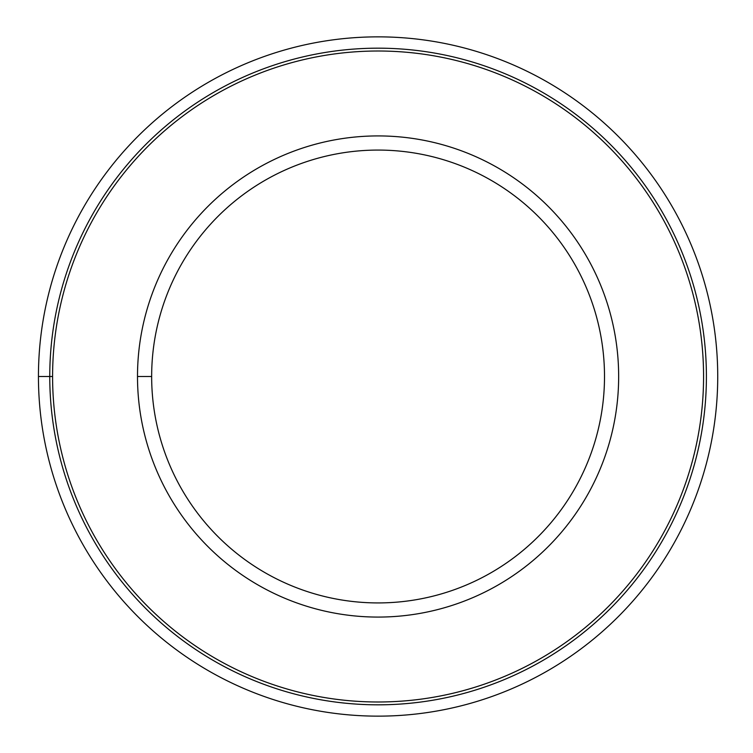 <?xml version="1.0" encoding="UTF-8"?>
<svg xmlns="http://www.w3.org/2000/svg" width="753" height="753" viewBox="0 0 753 753"><rect width="100%" height="100%" fill="white"/><g stroke="black" fill="none" stroke-linecap="round" stroke-linejoin="round"><path stroke-width="0.56" stroke-dasharray="3.77 2.82" d="M52.588 376.5A325.494 325.494 0 0 1 540.823 94.614A325.494 325.494 0 0 1 540.823 658.386A325.494 325.494 0 0 1 52.588 376.5A325.494 325.494 0 0 0 540.823 658.386A325.494 325.494 0 0 0 540.823 94.614A325.494 325.494 0 0 0 52.588 376.5L38.441 376.5A339.641 339.641 0 0 0 547.902 670.641A339.641 339.641 0 0 0 547.902 82.359A339.641 339.641 0 0 0 38.441 376.5A339.641 339.641 0 0 1 547.902 82.359A339.641 339.641 0 0 1 547.902 670.641A339.641 339.641 0 0 1 38.441 376.5A339.641 339.641 0 0 0 547.902 670.641A339.641 339.641 0 0 0 547.902 82.359A339.641 339.641 0 0 0 38.441 376.5A339.641 339.641 0 0 0 547.902 670.641A339.641 339.641 0 0 0 547.902 82.359A339.641 339.641 0 0 0 38.441 376.5A339.641 339.641 0 0 1 547.902 82.359A339.641 339.641 0 0 1 547.902 670.641A339.641 339.641 0 0 1 38.441 376.5A339.641 339.641 0 0 1 547.902 82.359A339.641 339.641 0 0 1 547.902 670.641A339.641 339.641 0 0 1 38.441 376.5A339.641 339.641 0 0 0 547.902 670.641A339.641 339.641 0 0 0 547.902 82.359A339.641 339.641 0 0 0 38.441 376.5A339.641 339.641 0 0 0 547.902 670.641A339.641 339.641 0 0 0 547.902 82.359A339.641 339.641 0 0 0 38.441 376.5A339.641 339.641 0 0 1 547.902 82.359A339.641 339.641 0 0 1 547.902 670.641A339.641 339.641 0 0 1 38.441 376.5A339.641 339.641 0 0 1 547.902 82.359A339.641 339.641 0 0 1 547.902 670.641A339.641 339.641 0 0 1 38.441 376.5L52.588 376.5M137.498 376.5A240.584 240.584 0 0 0 498.373 584.846A240.584 240.584 0 0 0 498.373 168.154A240.584 240.584 0 0 0 137.498 376.5A240.584 240.584 0 0 1 498.373 168.154A240.584 240.584 0 0 1 498.373 584.846A240.584 240.584 0 0 1 137.498 376.5L151.654 376.5L137.498 376.5M151.654 376.5A226.427 226.427 0 0 1 491.295 180.409A226.427 226.427 0 0 1 491.295 572.591A226.427 226.427 0 0 1 151.654 376.5M49.764 376.5A328.317 328.317 0 0 0 542.245 660.833A328.317 328.317 0 0 0 542.245 92.167A328.317 328.317 0 0 0 49.764 376.5A328.317 328.317 0 0 0 542.245 660.833A328.317 328.317 0 0 0 542.245 92.167A328.317 328.317 0 0 0 49.764 376.5A328.317 328.317 0 0 1 542.245 92.167A328.317 328.317 0 0 1 542.245 660.833A328.317 328.317 0 0 1 49.764 376.5A328.317 328.317 0 0 0 542.245 660.833A328.317 328.317 0 0 0 542.245 92.167A328.317 328.317 0 0 0 49.764 376.5A328.317 328.317 0 0 0 542.245 660.833A328.317 328.317 0 0 0 542.245 92.167A328.317 328.317 0 0 0 49.764 376.5A328.317 328.317 0 0 1 542.245 92.167A328.317 328.317 0 0 1 542.245 660.833A328.317 328.317 0 0 1 49.764 376.5A328.317 328.317 0 0 1 542.245 92.167A328.317 328.317 0 0 1 542.245 660.833A328.317 328.317 0 0 1 49.764 376.5"/><path stroke-width="1.13" d="M151.654 376.5A226.427 226.427 0 0 0 491.295 572.591A226.427 226.427 0 0 0 491.295 180.409A226.427 226.427 0 0 0 151.654 376.5A226.427 226.427 0 0 0 491.295 572.591A226.427 226.427 0 0 0 491.295 180.409A226.427 226.427 0 0 0 151.654 376.5A226.427 226.427 0 0 1 491.295 180.409A226.427 226.427 0 0 1 491.295 572.591A226.427 226.427 0 0 1 151.654 376.5L137.498 376.5A240.584 240.584 0 0 0 498.373 584.846A240.584 240.584 0 0 0 498.373 168.154A240.584 240.584 0 0 0 137.498 376.5L151.654 376.5M52.588 376.5A325.494 325.494 0 0 0 540.823 658.386A325.494 325.494 0 0 0 540.823 94.614A325.494 325.494 0 0 0 52.588 376.5A325.494 325.494 0 0 1 540.823 94.614A325.494 325.494 0 0 1 540.823 658.386A325.494 325.494 0 0 1 52.588 376.5L38.441 376.5A339.641 339.641 0 0 0 547.902 670.641A339.641 339.641 0 0 0 547.902 82.359A339.641 339.641 0 0 0 38.441 376.5L52.588 376.5M137.498 376.5A240.584 240.584 0 0 1 498.373 168.154A240.584 240.584 0 0 1 498.373 584.846A240.584 240.584 0 0 1 137.498 376.5M38.441 376.5A339.641 339.641 0 0 1 547.902 82.359A339.641 339.641 0 0 1 547.902 670.641A339.641 339.641 0 0 1 38.441 376.5M49.764 376.5A328.317 328.317 0 0 1 542.245 92.167A328.317 328.317 0 0 1 542.245 660.833A328.317 328.317 0 0 1 49.764 376.5"/></g></svg>
